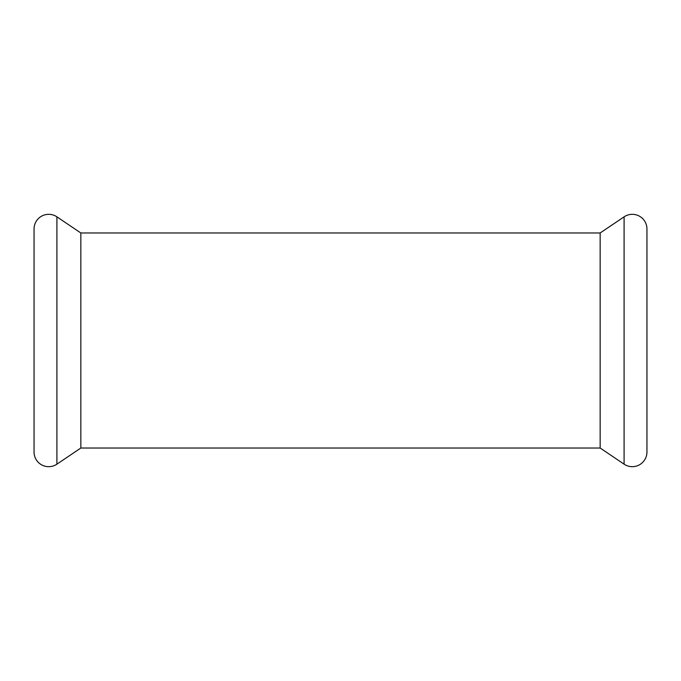 <?xml version="1.0" encoding="UTF-8"?>
<svg xmlns="http://www.w3.org/2000/svg" width="681" height="681" viewBox="0 0 681 681"><rect width="100%" height="100%" fill="white"/><g stroke="black" fill="none" stroke-linecap="round" stroke-linejoin="round"><path stroke-width="1.02" d="M34.05 452.022A14.659 14.659 0 0 0 56.906 464.17L80.843 448.021L600.157 448.021L600.157 232.979L80.843 232.979L56.906 216.83A14.659 14.659 0 0 0 34.05 228.978L34.05 452.022M624.094 464.17L624.094 216.83A14.659 14.659 0 0 1 646.95 228.978L646.95 452.022A14.659 14.659 0 0 1 624.094 464.17L600.157 448.021M624.094 216.83L600.157 232.979M80.843 448.021L80.843 232.979M56.906 464.17L56.906 216.83"/></g></svg>
